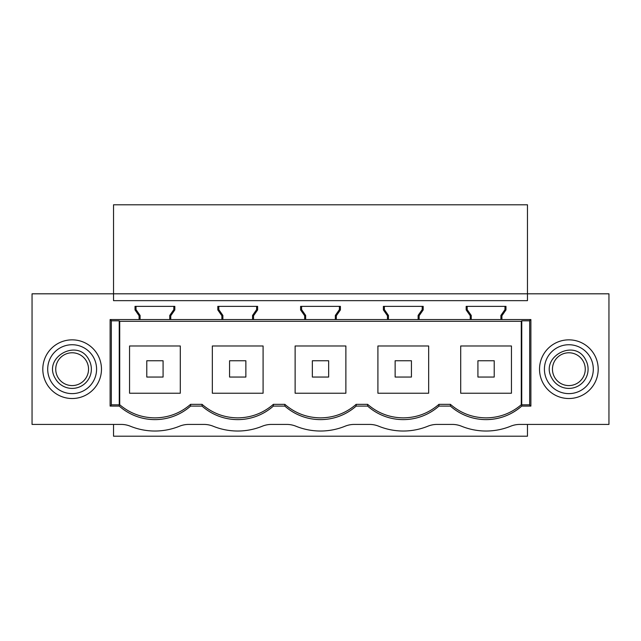 <?xml version="1.0" encoding="UTF-8"?>
<svg xmlns="http://www.w3.org/2000/svg" width="641" height="641" viewBox="0 0 641 641"><rect width="100%" height="100%" fill="white"/><g stroke="black" fill="none" stroke-linecap="round" stroke-linejoin="round"><path stroke-width="0.96" d="M527.471 424.422L527.471 436.209L113.529 436.209L113.529 424.422M486.07 419.615C499.611 419.462 511.502 414.951 521.734 406.09A53.78 53.78 0 0 1 450.407 406.09L450.407 404.343C460.647 413.205 472.537 417.708 486.07 417.868C499.387 417.724 511.117 413.349 521.277 404.743L521.277 321.309L521.766 320.82L521.734 406.09L530.884 406.09L530.884 319.555L110.116 319.555L110.116 406.09L119.266 406.09L119.266 404.8L119.723 404.743C129.883 413.341 141.613 417.724 154.93 417.868C168.463 417.708 180.353 413.205 190.585 404.343L190.593 406.09L202.051 406.09L202.051 404.343L190.585 404.343M188.686 424.422L203.958 424.422A24.446 24.446 0 0 1 213.165 426.225A65.19 65.19 0 0 0 262.265 426.225A24.446 24.446 0 0 1 271.472 424.422L286.743 424.422A24.446 24.446 0 0 1 295.95 426.225A65.19 65.19 0 0 0 345.05 426.225A24.446 24.446 0 0 1 354.257 424.422L369.528 424.422A24.446 24.446 0 0 1 378.735 426.225A65.19 65.19 0 0 0 427.835 426.225A24.446 24.446 0 0 1 437.042 424.422L452.314 424.422A24.446 24.446 0 0 1 461.52 426.225A65.19 65.19 0 0 0 510.629 426.225A24.446 24.446 0 0 1 519.835 424.422L608.95 424.422L608.95 293.81L527.471 293.81L527.471 204.791L113.529 204.791L113.529 293.81L32.05 293.81L32.05 424.422L121.165 424.422A24.446 24.446 0 0 1 130.371 426.225A65.19 65.19 0 0 0 179.48 426.225A24.446 24.446 0 0 1 188.686 424.422M527.471 300.653L527.471 293.81L113.529 293.81L113.529 300.653L527.471 300.653M101.47 369.184A29.334 29.334 0 0 1 72.137 398.518A29.334 29.334 0 0 1 42.803 369.184A29.334 29.334 0 0 1 72.137 339.85A29.334 29.334 0 0 1 101.47 369.184M356.164 406.09L367.622 406.09L367.622 404.343L356.164 404.343L356.164 406.09A53.78 53.78 0 0 1 284.836 406.09L284.836 404.343L273.378 404.343L273.378 406.09L284.836 406.09M273.378 406.09A53.78 53.78 0 0 1 202.051 406.09M190.593 406.09A53.78 53.78 0 0 1 119.266 406.09M169.753 319.555L169.753 315.436L170.754 315.749L174.825 309.932L174.825 306.358L135.027 306.358L135.027 309.932L139.097 315.749L139.097 319.555M170.754 315.749L170.754 319.555M257.618 309.932L256.616 309.619L252.546 315.436L252.546 319.555L252.546 315.436L253.54 315.749L257.618 309.932L257.618 306.358L217.812 306.358L217.812 309.932L221.882 315.749L221.882 319.555M253.54 315.749L253.54 319.555M340.403 309.932L339.401 309.619L335.331 315.436L335.331 319.555L335.331 315.436L336.325 315.749L340.403 309.932L340.403 306.358L300.597 306.358L300.597 309.932L304.675 315.749L304.675 319.555M336.325 315.749L336.325 319.555M423.188 309.932L422.195 309.619L418.116 315.436L418.116 319.555L418.116 315.436L419.118 315.749L423.188 309.932L423.188 306.358L383.382 306.358L383.382 309.932L387.46 315.749L387.46 319.555M419.118 315.749L419.118 319.555M505.973 309.932L504.98 309.619L500.901 315.436L500.901 319.555L500.901 315.436L501.903 315.749L505.973 309.932L505.973 306.358L466.175 306.358L466.175 309.932L470.246 315.749L470.246 319.555M501.903 315.749L501.903 319.555M367.622 404.343C377.861 413.205 389.752 417.708 403.285 417.868C416.826 417.708 428.709 413.205 438.949 404.343L438.949 406.09L450.407 406.09M438.949 406.09A53.78 53.78 0 0 1 367.622 406.09M539.53 369.184A29.334 29.334 0 0 1 568.863 339.85A29.334 29.334 0 0 1 598.197 369.184A29.334 29.334 0 0 1 568.863 398.518A29.334 29.334 0 0 1 539.53 369.184M202.051 404.343C212.291 413.205 224.174 417.708 237.715 417.868C251.248 417.708 263.139 413.205 273.378 404.343M284.836 404.343C295.076 413.205 306.959 417.708 320.5 417.868C334.033 417.708 345.924 413.205 356.164 404.343M450.407 404.343L438.949 404.343M119.723 404.743L119.723 321.309L521.277 321.309M521.766 320.82L529.666 320.82L530.299 319.555M119.723 321.309L119.234 320.82L111.334 320.82L110.701 319.555M217.812 309.932L218.805 309.619L218.805 306.358L218.805 309.619L222.884 315.436L221.882 315.749M218.805 309.619L222.884 315.436L222.884 319.555M256.616 309.619L256.616 306.358M212.339 345.98L263.09 345.98L263.09 393.229L212.339 393.229L212.339 345.98M300.597 309.932L301.599 309.619L301.599 306.358L301.599 309.619L305.669 315.436L304.675 315.749M301.599 309.619L305.669 315.436L305.669 319.555M339.401 309.619L339.401 306.358M295.124 345.98L345.876 345.98L345.876 393.229L295.124 393.229L295.124 345.98M383.382 309.932L384.384 309.619L384.384 306.358L384.384 309.619L388.454 315.436L387.46 315.749M384.384 309.619L388.454 315.436L388.454 319.555M422.195 309.619L422.195 306.358M377.91 345.98L428.661 345.98L428.661 393.229L377.91 393.229L377.91 345.98M521.766 404.824L529.666 404.824L530.299 406.09M529.666 320.82L529.666 404.824M504.98 309.619L504.98 306.358M466.175 309.932L467.169 309.619L467.169 306.358L467.169 309.619L471.247 315.436L470.246 315.749M467.169 309.619L471.247 315.436L471.247 319.555M521.734 404.8L521.277 404.743M511.446 393.229L511.446 345.98L460.703 345.98L460.703 393.229L511.446 393.229M544.417 369.184A24.446 24.446 180 0 0 568.863 393.622A24.446 24.446 180 0 0 593.302 369.184A24.446 24.446 0 0 0 568.863 344.738A24.446 24.446 0 0 0 544.417 369.184M119.234 320.82L119.266 404.8M119.234 404.824L111.334 404.824L110.701 406.09M111.334 320.82L111.334 404.824M135.027 309.932L136.02 309.619L136.02 306.358L136.02 309.619L140.099 315.436L139.097 315.749M136.02 309.619L140.099 315.436L140.099 319.555M174.825 309.932L173.831 309.619L173.831 306.358M169.753 315.436L173.831 309.619M180.297 393.229L129.554 393.229L129.554 345.98L180.297 345.98L180.297 393.229M96.583 369.184A24.446 24.446 0 0 1 72.137 393.622A24.446 24.446 0 0 1 47.698 369.184A24.446 24.446 0 0 1 72.137 344.738A24.446 24.446 0 0 1 96.583 369.184M163.078 377.052L163.078 360.755L146.781 360.755L146.781 377.052L163.078 377.052M245.864 377.052L245.864 360.755L229.566 360.755L229.566 377.052L245.864 377.052M328.649 377.052L328.649 360.755L312.351 360.755L312.351 377.052L328.649 377.052M411.434 377.052L411.434 360.755L395.136 360.755L395.136 377.052L411.434 377.052M494.219 377.052L494.219 360.755L477.922 360.755L477.922 377.052L494.219 377.052M551.989 378.398A19.222 19.222 0 0 0 578.078 386.05A19.222 19.222 0 0 0 585.73 359.962C574.881 337.631 539.057 357.205 551.989 378.398M554.465 377.044A16.402 16.402 172.8 0 0 576.724 383.574A16.402 16.402 172.8 0 0 583.254 361.316A16.402 16.402 -43.8 0 0 560.995 354.785A16.402 16.402 -43.8 0 0 554.465 377.044M55.27 378.398A19.222 19.222 0 0 0 81.359 386.05A19.222 19.222 0 0 0 89.011 359.962C78.162 337.631 42.33 357.205 55.27 378.398M57.746 377.044A16.402 16.402 172.8 0 0 80.005 383.574A16.402 16.402 172.8 0 0 86.535 361.316A16.402 16.402 -43.8 0 0 64.276 354.785A16.402 16.402 -43.8 0 0 57.746 377.044"/></g></svg>
